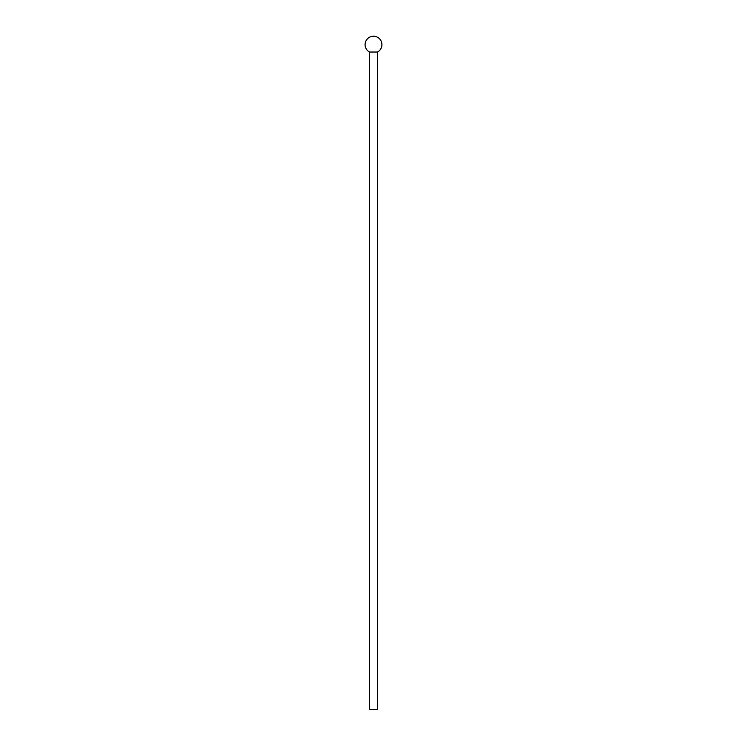 <?xml version="1.0" encoding="UTF-8"?>
<svg xmlns="http://www.w3.org/2000/svg" width="747" height="747" viewBox="0 0 747 747"><rect width="100%" height="100%" fill="white"/><g stroke="black" fill="none" stroke-linecap="round" stroke-linejoin="round"><path stroke-width="0.56" stroke-dasharray="3.73 2.8" d="M369.457 709.65L377.543 709.65M372.725 709.585L374.34 709.65L372.725 709.65M374.07 709.585L372.781 709.585L374.07 709.65M369.457 52.029L377.543 52.029"/><path stroke-width="1.12" d="M377.543 52.029L377.543 709.65L369.457 709.65L369.457 52.029L377.543 52.029A8.422 8.422 0 0 0 380.811 40.469A8.422 8.422 0 0 0 365.087 44.783A8.422 8.422 0 0 0 369.457 52.029"/></g></svg>
